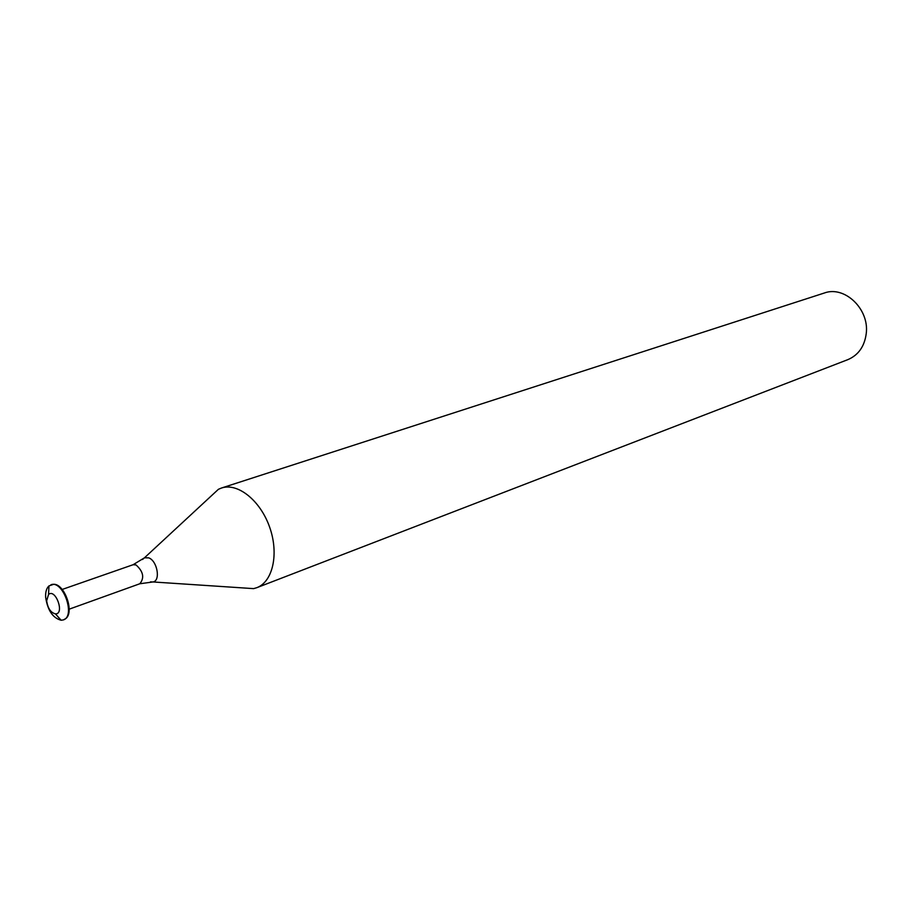 <?xml version="1.0" encoding="UTF-8"?>
<svg xmlns="http://www.w3.org/2000/svg" width="912" height="912" viewBox="0 0 912 912"><rect width="100%" height="100%" fill="white"/><g stroke="black" fill="none" stroke-linecap="round" stroke-linejoin="round"><path stroke-width="1.37" d="M221.479 488.023L824.288 293.026C844.546 285.376 869.444 309.02 866.252 333.473C864.565 346.366 858.443 355.087 847.886 359.624L256.785 587.693C272.893 581.776 279.129 553.63 269.599 527.056C260.273 500.414 237.713 482.471 221.479 488.023L218.413 489.299L209.418 497.621M241.384 587.818L253.604 588.628L256.785 587.693M63.338 619.909L65.881 618.507C74.522 611.975 64.581 583.908 53.751 584.273L48.963 585.914C46.512 588.206 45.406 591.956 45.634 597.189C47.606 610.333 52.771 618.017 61.127 620.251L63.338 619.909C75.947 616.341 62.939 579.622 50.901 584.797M46.66 600.826C47.777 608.281 50.696 612.636 55.427 613.879C64.957 614.312 55.678 588.126 48.541 594.453L46.66 600.826M150.48 581.867L152.999 581.959C160.843 580.864 157.309 560.8 148.713 557.848L144.438 557.825L142.546 559.489M253.604 588.628L152.999 581.959L139.81 583.76C144.62 577.855 143.355 571.573 136.025 564.927L133.072 564.733L62.164 589.46M133.072 564.733L144.438 557.825L218.413 489.299M139.81 583.76L69.152 609.182M55.427 613.879L61.127 620.251M48.541 594.453L48.963 585.914"/></g></svg>
